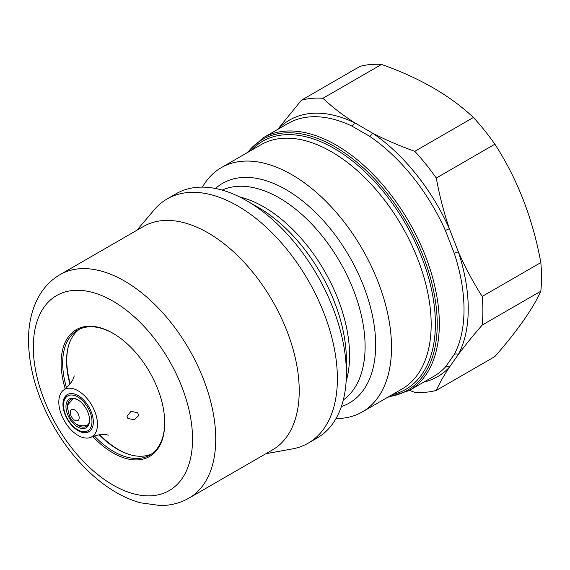 <?xml version="1.0" encoding="UTF-8"?>
<svg xmlns="http://www.w3.org/2000/svg" width="570" height="570" viewBox="0 0 570 570"><rect width="100%" height="100%" fill="white"/><g stroke="black" fill="none" stroke-linecap="round" stroke-linejoin="round"><path stroke-width="0.85" d="M76.316 424.116A15.575 8.992 -120 0 0 78.525 425.647A15.575 8.992 -120 0 0 86.312 426.417A15.575 8.992 -120 0 0 89.533 419.727M77.755 399.762L77.755 399.762A16.672 9.626 -120 0 0 65.963 406.567A16.672 9.626 -120 0 0 77.755 426.987A16.672 9.626 -120 0 0 89.54 420.183A16.672 9.626 -120 0 0 77.755 399.762M77.755 429.801A20.114 11.614 -120 0 0 91.977 421.586A20.114 11.614 -120 0 0 77.755 396.948A20.114 11.614 -120 0 0 63.526 405.163A20.114 11.614 -120 0 0 77.748 429.801A20.114 11.614 -120 0 0 77.755 429.801L78.717 430.357A21.482 12.405 60 0 0 89.162 431.583M63.526 405.163L63.526 404.045A21.482 12.405 60 0 1 67.695 394.39M138.88 415.452L134.442 419.691L127.965 418.565L126.968 416.164L131.107 411.305L137.691 412.844L138.88 415.452M99.736 434.746A72.903 42.087 -120 0 0 118.318 449.481A72.903 42.087 -120 0 0 131.492 455.109M78.14 390.835A27.332 15.782 60 0 1 96.216 415.687A27.332 15.782 60 0 1 90.929 437.261A27.332 15.782 60 0 1 78.14 435.466A27.332 15.782 60 0 1 60.52 412.153A27.332 15.782 60 0 1 63.655 390.015A27.332 15.782 60 0 1 78.14 390.835M68.478 345.969A72.903 42.087 -120 0 0 66.768 360.19A72.903 42.087 -120 0 0 70.238 383.653M79.608 329.111A72.155 41.66 -120 0 0 68.357 346.418A72.155 41.66 -120 0 0 66.54 360.938A72.155 41.66 -120 0 0 69.939 384.03M78.14 395.616A21.482 12.405 60 0 1 92.169 414.54A21.482 12.405 60 0 1 88.877 431.754A21.482 12.405 60 0 1 78.14 430.692A21.482 12.405 60 0 1 64.104 411.761A21.482 12.405 60 0 1 67.395 394.547A21.482 12.405 60 0 1 78.14 395.616M113.316 333.493A72.155 41.66 -120 0 0 77.62 330.137A72.155 41.66 -120 0 0 62.679 363.168A72.155 41.66 -120 0 0 66.49 387.707M65.215 388.804A73.245 42.287 60 0 1 61.133 363.168A73.245 42.287 60 0 1 112.924 333.265A73.245 42.287 60 0 1 164.716 422.969A73.245 42.287 60 0 1 92.76 436.513M189.019 498.095L272.503 449.894A128.998 74.478 -120 0 0 299.221 390.835A128.998 74.478 -120 0 0 242.913 261.017A128.998 74.478 -120 0 0 143.505 226.454L60.021 274.655C51.407 279.706 44.503 286.689 39.301 295.602C32.034 308.377 28.436 323.311 28.5 340.404C28.913 369.189 37.499 398.216 54.257 427.486C63.747 443.795 74.87 458.145 87.638 470.549C96.928 479.541 106.633 486.944 116.743 492.758C124.574 497.247 132.468 500.595 140.419 502.79L160.519 505.561C170.836 505.512 180.341 503.025 189.019 498.095A128.998 74.478 -120 0 0 215.738 439.035A128.998 74.478 -120 0 0 159.429 309.218A128.998 74.478 -120 0 0 60.021 274.655M265.898 453.706L292.41 448.904A141.025 81.425 -120 0 0 308.171 443.182A141.025 81.425 -120 0 0 337.383 378.623A141.025 81.425 -120 0 0 275.823 236.707A141.025 81.425 -120 0 0 167.145 198.923A141.025 81.425 -120 0 0 154.313 209.71L136.9 230.273M308.171 443.182L317.169 437.988A141.025 81.425 -120 0 0 346.375 373.428A141.025 81.425 -120 0 0 246.66 200.711A141.025 81.425 -120 0 0 176.144 193.729L167.145 198.923M246.66 200.711L258.31 207.437A124.552 71.906 -120 0 1 346.375 359.976L346.375 373.428M445.434 367.016A4.375 3.513 -137.1 0 1 449.381 367.222C443.823 375.701 439.449 383.432 436.264 390.414L494.888 356.571C517.489 330.65 532.8 308.862 540.823 291.213A161.246 93.095 -120 0 0 541.5 277.291A161.246 93.095 -120 0 0 540.823 262.585L482.199 296.429C473.185 282.349 465.248 267.508 458.373 251.912A4.375 1.218 -18.2 0 0 454.297 253.408L445.434 230.579A145.941 84.26 -120 0 0 369.681 136.337L351.968 126.105A145.941 84.26 -120 0 0 287.85 123.555L263.162 137.805A145.941 84.26 60 0 1 375.63 176.907A145.941 84.26 60 0 1 439.335 323.781A145.941 84.26 60 0 1 409.11 390.593L433.791 376.335A145.941 84.26 -120 0 0 445.434 367.016L454.297 354.412A145.941 84.26 -120 0 0 464.023 309.524A145.941 84.26 -120 0 0 454.297 253.408M445.434 230.579A4.375 0.627 -24.1 0 1 449.381 228.741C443.823 212.282 439.449 195.382 436.264 178.04A161.246 93.095 -120 0 0 414.796 151.328C399.67 145.948 385.569 139.864 372.488 133.088A148.129 85.521 60 0 1 449.381 228.741L458.373 251.912A148.129 85.521 60 0 1 468.248 308.876A148.129 85.521 60 0 1 458.373 354.433C465.248 345.221 473.185 335.431 482.199 325.064A161.246 93.095 -120 0 0 482.876 311.135A161.246 93.095 -120 0 0 482.199 296.429M336.029 418.537A141.025 81.425 -120 0 0 362.306 411.932A141.025 81.425 -120 0 0 391.512 347.372A141.025 81.425 -120 0 0 329.959 205.449A141.025 81.425 -120 0 0 221.281 167.666A141.025 81.425 -120 0 0 202.421 187.124M423.795 382.114A148.129 85.521 60 0 0 449.381 367.222L458.373 354.433A4.375 3.356 27.9 0 0 454.297 354.412M277.854 129.326A148.129 85.521 60 0 1 354.512 122.707L372.488 133.088A4.375 2.301 -55.9 0 1 369.681 136.337M278.531 128.35L301.452 100.199A161.246 93.095 -120 0 1 322.919 98.282C332.153 106.946 342.684 115.09 354.512 122.707A4.375 2.729 -64.5 0 1 351.968 126.105M409.474 390.379L414.796 392.331A161.246 93.095 -120 0 0 436.264 390.414M482.199 325.064L540.823 291.213M436.264 178.04L494.888 144.189C517.489 179.172 532.8 218.638 540.823 262.585M494.888 144.189A161.246 93.095 -120 0 0 473.414 117.477L414.796 151.328M322.919 98.282L381.544 64.439C419.513 77.848 450.136 95.525 473.414 117.477M381.544 64.439A161.246 93.095 -120 0 0 360.069 66.355L301.452 100.199M94.349 435.964A72.155 41.66 -120 0 0 149.775 455.109A72.155 41.66 -120 0 0 164.716 422.52M99.258 434.81A72.155 41.66 -120 0 0 131.043 454.995A72.155 41.66 -120 0 0 151.656 453.905M78.147 399.998A15.575 8.992 -120 0 0 70.737 399.435A15.575 8.992 -120 0 0 67.73 409.246M33.302 347.102A112.603 65.008 -120 0 0 112.924 485.006A112.603 65.008 -120 0 0 192.546 439.035A112.603 65.008 -120 0 0 112.924 301.131A112.603 65.008 -120 0 0 33.302 347.102M346.132 381.316A121.346 70.06 -120 0 0 349.581 355.516A121.346 70.06 -120 0 0 239.706 196.978M343.325 399.941A121.346 70.06 -120 0 0 365.106 346.553A121.346 70.06 -120 0 0 314.376 226.846A121.346 70.06 -120 0 0 222.172 190.102M388.776 396.649A144.851 83.633 -120 0 0 437.226 324.109A144.851 83.633 -120 0 0 362.862 167.43A144.851 83.633 -120 0 0 247.751 152.389M251.149 150.423A143.213 82.686 60 0 1 364.558 171.399A143.213 82.686 60 0 1 435.395 323.824A143.213 82.686 60 0 1 392.174 394.689M362.306 411.932L401.964 389.032A141.025 81.425 -120 0 0 431.169 324.48A141.025 81.425 -120 0 0 369.609 182.557A141.025 81.425 -120 0 0 260.939 144.773L221.281 167.666M341.373 406.56A126.811 73.217 -120 0 0 375.666 344.921A126.811 73.217 -120 0 0 315.288 212.204A126.811 73.217 -120 0 0 215.467 188.485M78.845 419.449A6.284 3.627 60 0 1 73.038 418.879A6.284 3.627 60 0 1 70.63 410.785A6.284 3.627 60 0 1 76.437 411.355A6.284 3.627 60 0 1 78.845 419.449M77.748 429.801L78.717 430.357M108.435 435.131L105.628 434.597C101.674 434.062 96.779 434.953 90.929 437.261M409.11 390.593L387.593 397.333M73.402 398.53L68.842 403.617C66.947 405.014 67.403 409.723 70.21 417.746C74.755 425.17 80.833 427.436 88.436 424.565M263.162 137.805L246.568 153.066M63.655 390.015C68.621 386.068 71.856 382.242 73.345 378.544L74.25 375.922"/></g></svg>
